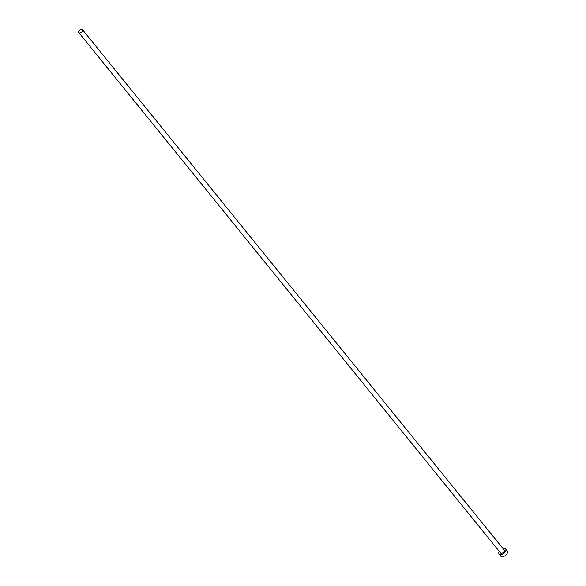 <?xml version="1.0" encoding="UTF-8"?>
<svg xmlns="http://www.w3.org/2000/svg" width="586" height="586" viewBox="0 0 586 586"><rect width="100%" height="100%" fill="white"/><g stroke="black" fill="none" stroke-linecap="round" stroke-linejoin="round"><path stroke-width="0.88" d="M81.469 29.3A2.344 1.392 -39 0 0 79.191 30.619A2.344 1.392 -39 0 0 78.817 32.604A2.344 1.392 -39 0 0 79.813 32.948A2.344 1.392 -39 0 0 82.091 31.629A2.344 1.392 -39 0 0 82.465 29.644A2.344 1.392 -39 0 0 81.469 29.3M78.817 32.604L500.532 552.972A2.344 1.392 -39 0 0 501.528 553.323A2.344 1.392 -39 0 0 503.806 552.005A2.344 1.392 -39 0 0 504.18 550.02L82.465 29.644M499.25 551.389A4.168 2.469 -39 0 0 499.111 554.122A4.168 2.469 -39 0 0 500.883 554.744A4.168 2.469 -39 0 0 504.927 552.393A4.168 2.469 -39 0 0 505.593 548.87A4.168 2.469 -39 0 0 503.828 548.254A4.168 2.469 -39 0 0 502.891 548.43M499.111 554.122L500.7 556.085A4.168 2.469 -39 0 0 502.473 556.7A4.168 2.469 -39 0 0 506.516 554.356A4.168 2.469 -39 0 0 507.183 550.833L505.593 548.87"/></g></svg>
